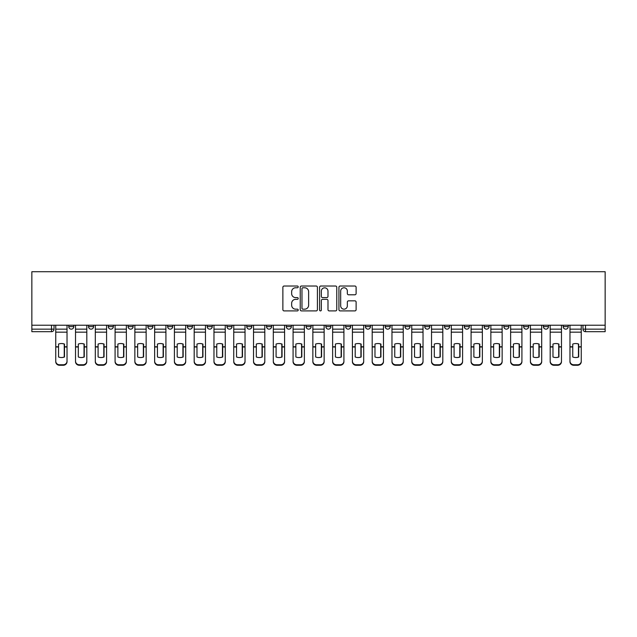 <?xml version="1.0" encoding="UTF-8"?>
<svg xmlns="http://www.w3.org/2000/svg" width="637" height="637" viewBox="0 0 637 637"><rect width="100%" height="100%" fill="white"/><g stroke="black" fill="none" stroke-linecap="round" stroke-linejoin="round"><path stroke-width="0.96" d="M298.22 286.897A0.868 0.868 0 0 0 297.344 286.021L284.126 286.021A1.242 1.242 0 0 0 282.876 287.271L282.876 309.67A1.242 1.242 0 0 0 284.126 310.912L297.344 310.912A0.868 0.868 0 0 0 298.22 310.044A0.868 0.868 0 0 0 297.344 309.168L295.632 309.168A3.981 3.981 0 0 1 291.65 305.187L291.65 303.323A3.981 3.981 0 0 1 295.632 299.342L297.344 299.342A0.868 0.868 0 0 0 298.22 298.466A0.868 0.868 0 0 0 297.344 297.598L295.632 297.598A3.981 3.981 0 0 1 291.65 293.617L291.65 291.746A3.981 3.981 0 0 1 295.632 287.765L297.344 287.765A0.868 0.868 0 0 0 298.22 286.897M563.188 326.614L563.188 325.22L563.188 326.614A2.532 2.532 0 0 0 565.72 329.146A2.532 2.532 0 0 1 563.188 326.614L568.26 326.614A2.532 2.532 0 0 1 565.72 329.146A2.532 2.532 0 0 0 568.26 326.614L568.26 325.22M543.409 325.22L543.409 326.614L548.481 326.614A2.532 2.532 0 0 1 545.941 329.146A2.532 2.532 0 0 1 543.409 326.614L543.409 325.22M464.293 326.614L464.293 325.22L464.293 326.614A2.532 2.532 0 0 0 466.833 329.146A2.532 2.532 0 0 1 464.293 326.614L469.365 326.614A2.532 2.532 0 0 1 466.833 329.146A2.532 2.532 0 0 0 469.365 326.614L469.365 325.22L469.365 326.614M286.3 325.22L286.3 326.614L291.372 326.614A2.532 2.532 0 0 1 288.832 329.146A2.532 2.532 0 0 1 286.3 326.614L286.3 325.22M226.963 325.22L226.963 326.614L232.035 326.614A2.532 2.532 0 0 1 229.503 329.146A2.532 2.532 0 0 1 226.963 326.614L226.963 325.22M187.405 325.22L187.405 326.614L192.478 326.614A2.532 2.532 0 0 1 189.945 329.146A2.532 2.532 0 0 1 187.405 326.614L187.405 325.22M167.635 325.22L167.635 326.614L172.707 326.614A2.532 2.532 0 0 1 170.167 329.146A2.532 2.532 0 0 1 167.635 326.614L167.635 325.22M128.077 325.22L128.077 326.614L133.149 326.614A2.532 2.532 0 0 1 130.609 329.146A2.532 2.532 0 0 1 128.077 326.614L128.077 325.22M354.865 294.796A1.242 1.242 0 0 0 356.115 293.553L356.115 287.271A1.242 1.242 0 0 0 354.865 286.021L340.182 286.021A1.242 1.242 0 0 0 338.94 287.271L338.94 309.67A1.242 1.242 0 0 0 340.182 310.912L354.865 310.912A1.242 1.242 0 0 0 356.115 309.67L356.115 302.081A1.242 1.242 0 0 0 354.865 300.831L348.582 300.831A1.242 1.242 0 0 0 347.34 302.081L347.34 305.84A3.328 3.328 0 0 1 344.012 309.168A3.328 3.328 0 0 1 340.684 305.84L340.684 291.093A3.328 3.328 0 0 1 344.012 287.765A3.328 3.328 0 0 1 347.34 291.093L347.34 293.553A1.242 1.242 0 0 0 348.582 294.796L354.865 294.796M605.15 325.22L31.85 325.22L31.85 271.72L605.15 271.72L605.15 331.686L585.499 331.686A2.532 2.532 0 0 1 582.966 329.146L605.15 329.146M317.409 287.271A1.242 1.242 0 0 0 316.167 286.021L301.484 286.021A1.242 1.242 0 0 0 300.234 287.271L300.234 309.67A1.242 1.242 0 0 0 301.484 310.912L316.167 310.912A1.242 1.242 0 0 0 317.409 309.67L317.409 287.271M320.833 286.021L335.516 286.021A1.242 1.242 0 0 1 336.766 287.271L336.766 309.67A1.242 1.242 0 0 1 335.516 310.912L329.233 310.912A1.242 1.242 0 0 1 327.991 309.67L327.991 300.584A1.242 1.242 0 0 0 326.741 299.342L322.577 299.342A1.242 1.242 0 0 0 321.335 300.584L321.335 310.044A0.868 0.868 0 0 1 320.459 310.912A0.868 0.868 0 0 1 319.591 310.044L319.591 287.271A1.242 1.242 0 0 1 320.833 286.021M582.966 325.22L582.966 329.146L582.966 325.22M54.034 325.22L54.034 329.146L54.034 325.22M51.501 331.686L31.85 331.686L31.85 329.146L54.034 329.146A2.532 2.532 0 0 1 51.501 331.686L51.501 325.22M31.85 325.22L31.85 329.146M548.481 325.22L548.481 326.614L548.481 325.22M523.63 325.22L523.63 326.614L528.702 326.614L528.702 325.22L528.702 326.614A2.532 2.532 0 0 1 526.162 329.146A2.532 2.532 0 0 1 523.63 326.614A2.532 2.532 0 0 0 526.162 329.146M508.923 325.22L508.923 326.614A2.532 2.532 0 0 1 506.391 329.146A2.532 2.532 0 0 1 503.851 326.614L508.923 326.614M503.851 325.22L503.851 326.614M484.072 325.22L484.072 326.614L489.144 326.614L489.144 325.22L489.144 326.614A2.532 2.532 0 0 1 486.612 329.146A2.532 2.532 0 0 1 484.072 326.614A2.532 2.532 0 0 0 486.612 329.146M444.522 325.22L444.522 326.614L449.595 326.614L449.595 325.22L449.595 326.614A2.532 2.532 0 0 1 447.055 329.146A2.532 2.532 0 0 1 444.522 326.614A2.532 2.532 0 0 0 447.055 329.146M429.816 326.614L429.816 325.22L429.816 326.614A2.532 2.532 0 0 1 427.276 329.146A2.532 2.532 0 0 1 424.744 326.614L429.816 326.614A2.532 2.532 0 0 1 427.276 329.146M424.744 325.22L424.744 326.614M410.037 325.22L410.037 326.614A2.532 2.532 0 0 1 407.497 329.146A2.532 2.532 0 0 1 404.965 326.614L410.037 326.614A2.532 2.532 0 0 1 407.497 329.146M404.965 325.22L404.965 326.614M390.258 325.22L390.258 326.614A2.532 2.532 0 0 1 387.718 329.146A2.532 2.532 0 0 1 385.186 326.614L390.258 326.614M385.186 325.22L385.186 326.614M370.479 325.22L370.479 326.614A2.532 2.532 0 0 1 367.947 329.146A2.532 2.532 0 0 1 365.407 326.614L370.479 326.614M365.407 325.22L365.407 326.614M350.7 325.22L350.7 326.614A2.532 2.532 0 0 1 348.168 329.146A2.532 2.532 0 0 1 345.628 326.614L350.7 326.614M345.628 325.22L345.628 326.614M330.922 325.22L330.922 326.614A2.532 2.532 0 0 1 328.389 329.146A2.532 2.532 0 0 1 325.849 326.614A2.532 2.532 0 0 0 328.389 329.146M325.849 325.22L325.849 326.614L330.922 326.614M311.151 325.22L311.151 326.614A2.532 2.532 0 0 1 308.611 329.146A2.532 2.532 0 0 1 306.078 326.614A2.532 2.532 0 0 0 308.611 329.146M306.078 325.22L306.078 326.614L311.151 326.614M291.372 325.22L291.372 326.614A2.532 2.532 0 0 1 288.832 329.146M271.593 325.22L271.593 326.614A2.532 2.532 0 0 1 269.053 329.146A2.532 2.532 0 0 1 266.521 326.614L271.593 326.614M266.521 325.22L266.521 326.614M251.814 325.22L251.814 326.614A2.532 2.532 0 0 1 249.282 329.146A2.532 2.532 0 0 1 246.742 326.614L251.814 326.614L251.814 325.22M246.742 325.22L246.742 326.614M232.035 325.22L232.035 326.614M212.256 325.22L212.256 326.614A2.532 2.532 0 0 1 209.724 329.146A2.532 2.532 0 0 1 207.184 326.614L212.256 326.614L212.256 325.22M207.184 325.22L207.184 326.614M192.478 325.22L192.478 326.614L192.478 325.22M172.707 326.614L172.707 325.22L172.707 326.614A2.532 2.532 0 0 1 170.167 329.146M152.928 325.22L152.928 326.614A2.532 2.532 0 0 1 150.388 329.146A2.532 2.532 0 0 1 147.856 326.614A2.532 2.532 0 0 0 150.388 329.146A2.532 2.532 0 0 0 152.928 326.614L152.928 325.22M147.856 325.22L147.856 326.614L152.928 326.614M133.149 325.22L133.149 326.614M113.37 325.22L113.37 326.614A2.532 2.532 0 0 1 110.838 329.146A2.532 2.532 0 0 1 108.298 326.614A2.532 2.532 0 0 0 110.838 329.146A2.532 2.532 0 0 0 113.37 326.614L108.298 326.614L108.298 325.22M88.519 325.22L88.519 326.614L93.591 326.614L93.591 325.22L93.591 326.614A2.532 2.532 0 0 1 91.059 329.146A2.532 2.532 0 0 1 88.519 326.614A2.532 2.532 0 0 0 91.059 329.146M73.812 325.22L73.812 326.614A2.532 2.532 0 0 1 71.28 329.146A2.532 2.532 0 0 1 68.74 326.614L73.812 326.614L73.812 325.22M68.74 325.22L68.74 326.614M302.854 287.765A0.868 0.868 0 0 0 301.978 288.641L301.978 308.3A0.868 0.868 0 0 0 302.854 309.168L304.653 309.168A3.981 3.981 0 0 0 308.634 305.187L308.634 291.746A3.981 3.981 0 0 0 304.653 287.765L302.854 287.765M327.991 291.157A3.328 3.328 0 0 0 324.663 287.828A3.328 3.328 0 0 0 321.335 291.157L321.335 296.356A1.242 1.242 0 0 0 322.577 297.598L326.741 297.598A1.242 1.242 0 0 0 327.991 296.356L327.991 291.157M64.241 357.086L64.241 343.972M61.391 343.542A7.859 6.919 180 0 1 64.241 344.06M55.745 347.499L55.745 361.155A3.806 3.607 0 0 0 59.552 364.762L63.23 364.762A3.806 3.607 0 0 0 67.028 361.155L67.028 361.673A3.806 3.607 180 0 1 63.23 365.28L63.23 364.762M61.391 357.54A7.859 7.453 180 0 0 64.241 356.991M64.496 346.982L64.496 344.06A7.859 6.919 180 0 0 61.518 343.542A7.859 6.919 180 0 0 58.54 344.06L58.54 356.991A7.859 7.453 180 0 0 64.496 356.991L64.496 346.982L67.028 346.982L67.028 361.673M67.028 325.22L67.028 346.982M55.745 325.22L55.745 361.673A3.806 3.607 180 0 0 59.552 365.28L63.23 365.28M84.02 357.086L84.02 343.972M81.17 343.542A7.859 6.919 180 0 1 84.02 344.06M75.524 347.499L75.524 361.155A3.806 3.607 0 0 0 79.33 364.762L83.009 364.762A3.806 3.607 0 0 0 86.807 361.155L86.807 361.673A3.806 3.607 180 0 1 83.009 365.28L83.009 364.762M81.17 357.54A7.859 7.453 180 0 0 84.02 356.991M103.799 357.086L103.799 343.972M100.949 343.542A7.859 6.919 180 0 1 103.799 344.06M95.303 347.499L95.303 361.155A3.806 3.607 0 0 0 99.109 364.762L102.78 364.762A3.806 3.607 0 0 0 106.586 361.155L106.586 361.673A3.806 3.607 180 0 1 102.78 365.28L102.78 364.762M100.949 357.54A7.859 7.453 180 0 0 103.799 356.991M84.275 346.982L84.275 344.06A7.859 6.919 180 0 0 81.297 343.542A7.859 6.919 180 0 0 78.311 344.06L78.311 356.991A7.859 7.453 180 0 0 84.275 356.991L84.275 346.982L86.807 346.982L86.807 361.673M86.807 325.22L86.807 346.982M75.524 325.22L75.524 361.673A3.806 3.607 180 0 0 79.33 365.28L83.009 365.28M104.054 346.982L104.054 344.06A7.859 6.919 180 0 0 101.068 343.542A7.859 6.919 180 0 0 98.09 344.06L98.09 356.991A7.859 7.453 180 0 0 104.054 356.991L104.054 346.982L106.586 346.982L106.586 361.673M106.586 325.22L106.586 346.982M95.303 325.22L95.303 361.673A3.806 3.607 180 0 0 99.109 365.28L102.78 365.28M123.578 357.086L123.578 343.972M120.719 343.542A7.859 6.919 180 0 1 123.578 344.06M115.082 347.499L115.082 361.155A3.806 3.607 0 0 0 118.888 364.762L122.559 364.762A3.806 3.607 0 0 0 126.365 361.155L126.365 361.673A3.806 3.607 180 0 1 122.559 365.28L122.559 364.762M120.719 357.54A7.859 7.453 180 0 0 123.578 356.991M143.357 357.086L143.357 343.972M140.498 343.542A7.859 6.919 180 0 1 143.357 344.06M134.861 347.499L134.861 361.155A3.806 3.607 0 0 0 138.659 364.762L142.338 364.762A3.806 3.607 0 0 0 146.144 361.155L146.144 361.673A3.806 3.607 180 0 1 142.338 365.28L142.338 364.762M140.498 357.54A7.859 7.453 180 0 0 143.357 356.991M163.128 357.086L163.128 343.972M160.277 343.542A7.859 6.919 180 0 1 163.128 344.06M154.64 347.499L154.64 361.155A3.806 3.607 0 0 0 158.438 364.762L162.117 364.762A3.806 3.607 0 0 0 165.923 361.155L165.923 361.673A3.806 3.607 180 0 1 162.117 365.28L162.117 364.762M160.277 357.54A7.859 7.453 180 0 0 163.128 356.991M123.833 346.982L123.833 344.06A7.859 6.919 180 0 0 120.847 343.542A7.859 6.919 180 0 0 117.869 344.06L117.869 356.991A7.859 7.453 180 0 0 123.833 356.991L123.833 346.982L126.365 346.982L126.365 361.673M126.365 325.22L126.365 346.982M115.082 325.22L115.082 361.673A3.806 3.607 180 0 0 118.888 365.28L122.559 365.28M143.604 346.982L143.604 344.06A7.859 6.919 180 0 0 140.626 343.542A7.859 6.919 180 0 0 137.648 344.06L137.648 356.991A7.859 7.453 180 0 0 143.604 356.991L143.604 346.982L146.144 346.982L146.144 361.673M146.144 325.22L146.144 346.982M134.861 325.22L134.861 361.673A3.806 3.607 180 0 0 138.659 365.28L142.338 365.28M163.383 346.982L163.383 344.06A7.859 6.919 180 0 0 160.405 343.542A7.859 6.919 180 0 0 157.427 344.06L157.427 356.991A7.859 7.453 180 0 0 163.383 356.991L163.383 346.982L165.923 346.982L165.923 361.673M165.923 325.22L165.923 346.982M154.64 325.22L154.64 361.673A3.806 3.607 180 0 0 158.438 365.28L162.117 365.28M182.907 357.086L182.907 343.972M180.056 343.542A7.859 6.919 180 0 1 182.907 344.06M174.411 347.499L174.411 361.155A3.806 3.607 0 0 0 178.217 364.762L181.895 364.762A3.806 3.607 0 0 0 185.701 361.155L185.701 361.673A3.806 3.607 180 0 1 181.895 365.28L181.895 364.762M180.056 357.54A7.859 7.453 180 0 0 182.907 356.991M183.161 346.982L183.161 344.06A7.859 6.919 180 0 0 180.183 343.542A7.859 6.919 180 0 0 177.205 344.06L177.205 356.991A7.859 7.453 180 0 0 183.161 356.991L183.161 346.982L185.701 346.982L185.701 361.673M185.701 325.22L185.701 346.982M174.411 325.22L174.411 361.673A3.806 3.607 180 0 0 178.217 365.28L181.895 365.28M202.685 357.086L202.685 343.972M199.835 343.542A7.859 6.919 180 0 1 202.685 344.06M194.189 347.499L194.189 361.155A3.806 3.607 0 0 0 197.996 364.762L201.674 364.762A3.806 3.607 0 0 0 205.472 361.155L205.472 361.673A3.806 3.607 180 0 1 201.674 365.28L201.674 364.762M199.835 357.54A7.859 7.453 180 0 0 202.685 356.991M202.94 346.982L202.94 344.06A7.859 6.919 180 0 0 199.962 343.542A7.859 6.919 180 0 0 196.984 344.06L196.984 356.991A7.859 7.453 180 0 0 202.94 356.991L202.94 346.982L205.472 346.982L205.472 361.673M205.472 325.22L205.472 346.982M194.189 325.22L194.189 361.673A3.806 3.607 180 0 0 197.996 365.28L201.674 365.28M222.464 357.086L222.464 343.972M219.614 343.542A7.859 6.919 180 0 1 222.464 344.06M213.968 347.499L213.968 361.155A3.806 3.607 0 0 0 217.774 364.762L221.453 364.762A3.806 3.607 0 0 0 225.251 361.155L225.251 361.673A3.806 3.607 180 0 1 221.453 365.28L221.453 364.762M219.614 357.54A7.859 7.453 180 0 0 222.464 356.991M222.719 346.982L222.719 344.06A7.859 6.919 180 0 0 219.741 343.542A7.859 6.919 180 0 0 216.755 344.06L216.755 356.991A7.859 7.453 180 0 0 222.719 356.991L222.719 346.982L225.251 346.982L225.251 361.673M225.251 325.22L225.251 346.982M213.968 325.22L213.968 361.673A3.806 3.607 180 0 0 217.774 365.28L221.453 365.28M242.243 357.086L242.243 343.972M239.393 343.542A7.859 6.919 180 0 1 242.243 344.06M233.747 347.499L233.747 361.155A3.806 3.607 0 0 0 237.553 364.762L241.224 364.762A3.806 3.607 0 0 0 245.03 361.155L245.03 361.673A3.806 3.607 180 0 1 241.224 365.28L241.224 364.762M239.393 357.54A7.859 7.453 180 0 0 242.243 356.991M242.498 346.982L242.498 344.06A7.859 6.919 180 0 0 239.512 343.542A7.859 6.919 180 0 0 236.534 344.06L236.534 356.991A7.859 7.453 180 0 0 242.498 356.991L242.498 346.982L245.03 346.982L245.03 361.673M245.03 325.22L245.03 346.982M233.747 325.22L233.747 361.673A3.806 3.607 180 0 0 237.553 365.28L241.224 365.28M262.022 357.086L262.022 343.972M259.163 343.542A7.859 6.919 180 0 1 262.022 344.06M253.526 347.499L253.526 361.155A3.806 3.607 0 0 0 257.332 364.762L261.003 364.762A3.806 3.607 0 0 0 264.809 361.155L264.809 361.673A3.806 3.607 180 0 1 261.003 365.28L261.003 364.762M259.163 357.54A7.859 7.453 180 0 0 262.022 356.991M262.277 346.982L262.277 344.06A7.859 6.919 180 0 0 259.291 343.542A7.859 6.919 180 0 0 256.313 344.06L256.313 356.991A7.859 7.453 180 0 0 262.277 356.991L262.277 346.982L264.809 346.982L264.809 361.673M264.809 325.22L264.809 346.982M253.526 325.22L253.526 361.673A3.806 3.607 180 0 0 257.332 365.28L261.003 365.28M281.801 357.086L281.801 343.972M278.942 343.542A7.859 6.919 180 0 1 281.801 344.06M273.305 347.499L273.305 361.155A3.806 3.607 0 0 0 277.103 364.762L280.782 364.762A3.806 3.607 0 0 0 284.588 361.155L284.588 361.673A3.806 3.607 180 0 1 280.782 365.28L280.782 364.762M278.942 357.54A7.859 7.453 180 0 0 281.801 356.991M282.048 346.982L282.048 344.06A7.859 6.919 180 0 0 279.07 343.542A7.859 6.919 180 0 0 276.092 344.06L276.092 356.991A7.859 7.453 180 0 0 282.048 356.991L282.048 346.982L284.588 346.982L284.588 361.673M284.588 325.22L284.588 346.982M273.305 325.22L273.305 361.673A3.806 3.607 180 0 0 277.103 365.28L280.782 365.28M301.572 357.086L301.572 343.972M298.721 343.542A7.859 6.919 180 0 1 301.572 344.06M293.084 347.499L293.084 361.155A3.806 3.607 0 0 0 296.882 364.762L300.56 364.762A3.806 3.607 0 0 0 304.367 361.155L304.367 361.673A3.806 3.607 180 0 1 300.56 365.28L300.56 364.762M298.721 357.54A7.859 7.453 180 0 0 301.572 356.991M301.827 346.982L301.827 344.06A7.859 6.919 180 0 0 298.849 343.542A7.859 6.919 180 0 0 295.871 344.06L295.871 356.991A7.859 7.453 180 0 0 301.827 356.991L301.827 346.982L304.367 346.982L304.367 361.673M304.367 325.22L304.367 346.982M293.084 325.22L293.084 361.673A3.806 3.607 180 0 0 296.882 365.28L300.56 365.28M321.351 357.086L321.351 343.972M318.5 343.542A7.859 6.919 180 0 1 321.351 344.06M312.855 347.499L312.855 361.155A3.806 3.607 0 0 0 316.661 364.762L320.339 364.762A3.806 3.607 0 0 0 324.145 361.155L324.145 361.673A3.806 3.607 180 0 1 320.339 365.28L320.339 364.762M318.5 357.54A7.859 7.453 180 0 0 321.351 356.991M321.605 346.982L321.605 344.06A7.859 6.919 180 0 0 318.627 343.542A7.859 6.919 180 0 0 315.649 344.06L315.649 356.991A7.859 7.453 180 0 0 321.605 356.991L321.605 346.982L324.145 346.982L324.145 361.673M324.145 325.22L324.145 346.982M312.855 325.22L312.855 361.673A3.806 3.607 180 0 0 316.661 365.28L320.339 365.28M341.129 357.086L341.129 343.972M338.279 343.542A7.859 6.919 180 0 1 341.129 344.06M332.633 347.499L332.633 361.155A3.806 3.607 0 0 0 336.44 364.762L340.118 364.762A3.806 3.607 0 0 0 343.916 361.155L343.916 361.673A3.806 3.607 180 0 1 340.118 365.28L340.118 364.762M338.279 357.54A7.859 7.453 180 0 0 341.129 356.991M341.384 346.982L341.384 344.06A7.859 6.919 180 0 0 338.406 343.542A7.859 6.919 180 0 0 335.428 344.06L335.428 356.991A7.859 7.453 180 0 0 341.384 356.991L341.384 346.982L343.916 346.982L343.916 361.673M343.916 325.22L343.916 346.982M332.633 325.22L332.633 361.673A3.806 3.607 180 0 0 336.44 365.28L340.118 365.28M360.908 357.086L360.908 343.972M358.058 343.542A7.859 6.919 180 0 1 360.908 344.06M352.412 347.499L352.412 361.155A3.806 3.607 0 0 0 356.218 364.762L359.897 364.762A3.806 3.607 0 0 0 363.695 361.155L363.695 361.673A3.806 3.607 180 0 1 359.897 365.28L359.897 364.762M358.058 357.54A7.859 7.453 180 0 0 360.908 356.991M361.163 346.982L361.163 344.06A7.859 6.919 180 0 0 358.185 343.542A7.859 6.919 180 0 0 355.199 344.06L355.199 356.991A7.859 7.453 180 0 0 361.163 356.991L361.163 346.982L363.695 346.982L363.695 361.673M363.695 325.22L363.695 346.982M352.412 325.22L352.412 361.673A3.806 3.607 180 0 0 356.218 365.28L359.897 365.28M380.687 357.086L380.687 343.972M377.837 343.542A7.859 6.919 180 0 1 380.687 344.06M372.191 347.499L372.191 361.155A3.806 3.607 0 0 0 375.997 364.762L379.668 364.762A3.806 3.607 0 0 0 383.474 361.155L383.474 361.673A3.806 3.607 180 0 1 379.668 365.28L379.668 364.762M377.837 357.54A7.859 7.453 180 0 0 380.687 356.991M380.942 346.982L380.942 344.06A7.859 6.919 180 0 0 377.956 343.542A7.859 6.919 180 0 0 374.978 344.06L374.978 356.991A7.859 7.453 180 0 0 380.942 356.991L380.942 346.982L383.474 346.982L383.474 361.673M383.474 325.22L383.474 346.982M372.191 325.22L372.191 361.673A3.806 3.607 180 0 0 375.997 365.28L379.668 365.28M400.466 357.086L400.466 343.972M397.607 343.542A7.859 6.919 180 0 1 400.466 344.06M391.97 347.499L391.97 361.155A3.806 3.607 0 0 0 395.776 364.762L399.447 364.762A3.806 3.607 0 0 0 403.253 361.155L403.253 361.673A3.806 3.607 180 0 1 399.447 365.28L399.447 364.762M397.607 357.54A7.859 7.453 180 0 0 400.466 356.991M400.721 346.982L400.721 344.06A7.859 6.919 180 0 0 397.735 343.542A7.859 6.919 180 0 0 394.757 344.06L394.757 356.991A7.859 7.453 180 0 0 400.721 356.991L400.721 346.982L403.253 346.982L403.253 361.673M403.253 325.22L403.253 346.982M391.97 325.22L391.97 361.673A3.806 3.607 180 0 0 395.776 365.28L399.447 365.28M420.245 357.086L420.245 343.972M417.386 343.542A7.859 6.919 180 0 1 420.245 344.06M411.749 347.499L411.749 361.155A3.806 3.607 0 0 0 415.547 364.762L419.226 364.762A3.806 3.607 0 0 0 423.032 361.155L423.032 361.673A3.806 3.607 180 0 1 419.226 365.28L419.226 364.762M417.386 357.54A7.859 7.453 180 0 0 420.245 356.991M420.492 346.982L420.492 344.06A7.859 6.919 180 0 0 417.514 343.542A7.859 6.919 180 0 0 414.536 344.06L414.536 356.991A7.859 7.453 180 0 0 420.492 356.991L420.492 346.982L423.032 346.982L423.032 361.673M423.032 325.22L423.032 346.982M411.749 325.22L411.749 361.673A3.806 3.607 180 0 0 415.547 365.28L419.226 365.28M440.016 357.086L440.016 343.972M437.165 343.542A7.859 6.919 180 0 1 440.016 344.06M431.528 347.499L431.528 361.155A3.806 3.607 0 0 0 435.326 364.762L439.004 364.762A3.806 3.607 0 0 0 442.811 361.155L442.811 361.673A3.806 3.607 180 0 1 439.004 365.28L439.004 364.762M437.165 357.54A7.859 7.453 180 0 0 440.016 356.991M440.271 346.982L440.271 344.06A7.859 6.919 180 0 0 437.293 343.542A7.859 6.919 180 0 0 434.315 344.06L434.315 356.991A7.859 7.453 180 0 0 440.271 356.991L440.271 346.982L442.811 346.982L442.811 361.673M442.811 325.22L442.811 346.982M431.528 325.22L431.528 361.673A3.806 3.607 180 0 0 435.326 365.28L439.004 365.28M459.795 357.086L459.795 343.972M456.944 343.542A7.859 6.919 180 0 1 459.795 344.06M451.299 347.499L451.299 361.155A3.806 3.607 0 0 0 455.105 364.762L458.783 364.762A3.806 3.607 0 0 0 462.589 361.155L462.589 361.673A3.806 3.607 180 0 1 458.783 365.28L458.783 364.762M456.944 357.54A7.859 7.453 180 0 0 459.795 356.991M460.049 346.982L460.049 344.06A7.859 6.919 180 0 0 457.071 343.542A7.859 6.919 180 0 0 454.093 344.06L454.093 356.991A7.859 7.453 180 0 0 460.049 356.991L460.049 346.982L462.589 346.982L462.589 361.673M462.589 325.22L462.589 346.982M451.299 325.22L451.299 361.673A3.806 3.607 180 0 0 455.105 365.28L458.783 365.28M479.573 357.086L479.573 343.972M476.723 343.542A7.859 6.919 180 0 1 479.573 344.06M471.077 347.499L471.077 361.155A3.806 3.607 0 0 0 474.883 364.762L478.562 364.762A3.806 3.607 0 0 0 482.36 361.155L482.36 361.673A3.806 3.607 180 0 1 478.562 365.28L478.562 364.762M476.723 357.54A7.859 7.453 180 0 0 479.573 356.991M479.828 346.982L479.828 344.06A7.859 6.919 180 0 0 476.85 343.542A7.859 6.919 180 0 0 473.872 344.06L473.872 356.991A7.859 7.453 180 0 0 479.828 356.991L479.828 346.982L482.36 346.982L482.36 361.673M482.36 325.22L482.36 346.982M471.077 325.22L471.077 361.673A3.806 3.607 180 0 0 474.883 365.28L478.562 365.28M499.352 357.086L499.352 343.972M496.502 343.542A7.859 6.919 180 0 1 499.352 344.06M490.856 347.499L490.856 361.155A3.806 3.607 0 0 0 494.662 364.762L498.341 364.762A3.806 3.607 0 0 0 502.139 361.155L502.139 361.673A3.806 3.607 180 0 1 498.341 365.28L498.341 364.762M496.502 357.54A7.859 7.453 180 0 0 499.352 356.991M499.607 346.982L499.607 344.06A7.859 6.919 180 0 0 496.629 343.542A7.859 6.919 180 0 0 493.643 344.06L493.643 356.991A7.859 7.453 180 0 0 499.607 356.991L499.607 346.982L502.139 346.982L502.139 361.673M502.139 325.22L502.139 346.982M490.856 325.22L490.856 361.673A3.806 3.607 180 0 0 494.662 365.28L498.341 365.28M519.131 357.086L519.131 343.972M516.281 343.542A7.859 6.919 180 0 1 519.131 344.06M510.635 347.499L510.635 361.155A3.806 3.607 0 0 0 514.441 364.762L518.112 364.762A3.806 3.607 0 0 0 521.918 361.155L521.918 361.673A3.806 3.607 180 0 1 518.112 365.28L518.112 364.762M516.281 357.54A7.859 7.453 180 0 0 519.131 356.991M519.386 346.982L519.386 344.06A7.859 6.919 180 0 0 516.4 343.542A7.859 6.919 180 0 0 513.422 344.06L513.422 356.991A7.859 7.453 180 0 0 519.386 356.991L519.386 346.982L521.918 346.982L521.918 361.673M521.918 325.22L521.918 346.982M510.635 325.22L510.635 361.673A3.806 3.607 180 0 0 514.441 365.28L518.112 365.28M538.91 357.086L538.91 343.972M536.051 343.542A7.859 6.919 180 0 1 538.91 344.06M530.414 347.499L530.414 361.155A3.806 3.607 0 0 0 534.22 364.762L537.891 364.762A3.806 3.607 0 0 0 541.697 361.155L541.697 361.673A3.806 3.607 180 0 1 537.891 365.28L537.891 364.762M536.051 357.54A7.859 7.453 180 0 0 538.91 356.991M539.165 346.982L539.165 344.06A7.859 6.919 180 0 0 536.179 343.542A7.859 6.919 180 0 0 533.201 344.06L533.201 356.991A7.859 7.453 180 0 0 539.165 356.991L539.165 346.982L541.697 346.982L541.697 361.673M541.697 325.22L541.697 346.982M530.414 325.22L530.414 361.673A3.806 3.607 180 0 0 534.22 365.28L537.891 365.28M558.689 357.086L558.689 343.972M555.83 343.542A7.859 6.919 180 0 1 558.689 344.06M550.193 347.499L550.193 361.155A3.806 3.607 0 0 0 553.991 364.762L557.67 364.762A3.806 3.607 0 0 0 561.476 361.155L561.476 361.673A3.806 3.607 180 0 1 557.67 365.28L557.67 364.762M555.83 357.54A7.859 7.453 180 0 0 558.689 356.991M558.936 346.982L558.936 344.06A7.859 6.919 180 0 0 555.958 343.542A7.859 6.919 180 0 0 552.98 344.06L552.98 356.991A7.859 7.453 180 0 0 558.936 356.991L558.936 346.982L561.476 346.982L561.476 361.673M561.476 325.22L561.476 346.982M550.193 325.22L550.193 361.673A3.806 3.607 180 0 0 553.991 365.28L557.67 365.28M578.46 357.086L578.46 343.972M575.609 343.542A7.859 6.919 180 0 1 578.46 344.06M569.972 347.499L569.972 361.155A3.806 3.607 0 0 0 573.77 364.762L577.448 364.762A3.806 3.607 0 0 0 581.255 361.155L581.255 361.673A3.806 3.607 180 0 1 577.448 365.28L577.448 364.762M575.609 357.54A7.859 7.453 180 0 0 578.46 356.991M578.714 346.982L578.714 344.06A7.859 6.919 180 0 0 575.737 343.542A7.859 6.919 180 0 0 572.759 344.06L572.759 356.991A7.859 7.453 180 0 0 578.714 356.991L578.714 346.982L581.255 346.982L581.255 361.673M581.255 325.22L581.255 346.982M569.972 325.22L569.972 361.673A3.806 3.607 180 0 0 573.77 365.28L577.448 365.28M585.499 325.22L585.499 331.686M64.496 346.775L67.028 346.775M55.745 346.775L58.54 346.775M55.745 332.164L67.028 332.164M55.745 346.982L58.54 346.982M55.745 329.146L67.028 329.146M59.552 364.762L59.552 365.28M84.275 346.775L86.807 346.775M75.524 346.775L78.311 346.775M75.524 332.164L86.807 332.164M75.524 346.982L78.311 346.982M75.524 329.146L86.807 329.146M79.33 364.762L79.33 365.28M104.054 346.775L106.586 346.775M95.303 346.775L98.09 346.775M95.303 332.164L106.586 332.164M95.303 346.982L98.09 346.982M95.303 329.146L106.586 329.146M99.109 364.762L99.109 365.28M123.833 346.775L126.365 346.775M115.082 346.775L117.869 346.775M115.082 332.164L126.365 332.164M115.082 346.982L117.869 346.982M115.082 329.146L126.365 329.146M118.888 364.762L118.888 365.28M143.604 346.775L146.144 346.775M134.861 346.775L137.648 346.775M134.861 332.164L146.144 332.164M134.861 346.982L137.648 346.982M134.861 329.146L146.144 329.146M138.659 364.762L138.659 365.28M163.383 346.775L165.923 346.775M154.64 346.775L157.427 346.775M154.64 332.164L165.923 332.164M154.64 346.982L157.427 346.982M154.64 329.146L165.923 329.146M158.438 364.762L158.438 365.28M183.161 346.775L185.701 346.775M174.411 346.775L177.205 346.775M174.411 332.164L185.701 332.164M174.411 346.982L177.205 346.982M174.411 329.146L185.701 329.146M178.217 364.762L178.217 365.28M202.94 346.775L205.472 346.775M194.189 346.775L196.984 346.775M194.189 332.164L205.472 332.164M194.189 346.982L196.984 346.982M194.189 329.146L205.472 329.146M197.996 364.762L197.996 365.28M222.719 346.775L225.251 346.775M213.968 346.775L216.755 346.775M213.968 332.164L225.251 332.164M213.968 346.982L216.755 346.982M213.968 329.146L225.251 329.146M217.774 364.762L217.774 365.28M242.498 346.775L245.03 346.775M233.747 346.775L236.534 346.775M233.747 332.164L245.03 332.164M233.747 346.982L236.534 346.982M233.747 329.146L245.03 329.146M237.553 364.762L237.553 365.28M262.277 346.775L264.809 346.775M253.526 346.775L256.313 346.775M253.526 332.164L264.809 332.164M253.526 346.982L256.313 346.982M253.526 329.146L264.809 329.146M257.332 364.762L257.332 365.28M282.048 346.775L284.588 346.775M273.305 346.775L276.092 346.775M273.305 332.164L284.588 332.164M273.305 346.982L276.092 346.982M273.305 329.146L284.588 329.146M277.103 364.762L277.103 365.28M301.827 346.775L304.367 346.775M293.084 346.775L295.871 346.775M293.084 332.164L304.367 332.164M293.084 346.982L295.871 346.982M293.084 329.146L304.367 329.146M296.882 364.762L296.882 365.28M321.605 346.775L324.145 346.775M312.855 346.775L315.649 346.775M312.855 332.164L324.145 332.164M312.855 346.982L315.649 346.982M312.855 329.146L324.145 329.146M316.661 364.762L316.661 365.28M341.384 346.775L343.916 346.775M332.633 346.775L335.428 346.775M332.633 332.164L343.916 332.164M332.633 346.982L335.428 346.982M332.633 329.146L343.916 329.146M336.44 364.762L336.44 365.28M361.163 346.775L363.695 346.775M352.412 346.775L355.199 346.775M352.412 332.164L363.695 332.164M352.412 346.982L355.199 346.982M352.412 329.146L363.695 329.146M356.218 364.762L356.218 365.28M380.942 346.775L383.474 346.775M372.191 346.775L374.978 346.775M372.191 332.164L383.474 332.164M372.191 346.982L374.978 346.982M372.191 329.146L383.474 329.146M375.997 364.762L375.997 365.28M400.721 346.775L403.253 346.775M391.97 346.775L394.757 346.775M391.97 332.164L403.253 332.164M391.97 346.982L394.757 346.982M391.97 329.146L403.253 329.146M395.776 364.762L395.776 365.28M420.492 346.775L423.032 346.775M411.749 346.775L414.536 346.775M411.749 332.164L423.032 332.164M411.749 346.982L414.536 346.982M411.749 329.146L423.032 329.146M415.547 364.762L415.547 365.28M440.271 346.775L442.811 346.775M431.528 346.775L434.315 346.775M431.528 332.164L442.811 332.164M431.528 346.982L434.315 346.982M431.528 329.146L442.811 329.146M435.326 364.762L435.326 365.28M460.049 346.775L462.589 346.775M451.299 346.775L454.093 346.775M451.299 332.164L462.589 332.164M451.299 346.982L454.093 346.982M451.299 329.146L462.589 329.146M455.105 364.762L455.105 365.28M479.828 346.775L482.36 346.775M471.077 346.775L473.872 346.775M471.077 332.164L482.36 332.164M471.077 346.982L473.872 346.982M471.077 329.146L482.36 329.146M474.883 364.762L474.883 365.28M499.607 346.775L502.139 346.775M490.856 346.775L493.643 346.775M490.856 332.164L502.139 332.164M490.856 346.982L493.643 346.982M490.856 329.146L502.139 329.146M494.662 364.762L494.662 365.28M519.386 346.775L521.918 346.775M510.635 346.775L513.422 346.775M510.635 332.164L521.918 332.164M510.635 346.982L513.422 346.982M510.635 329.146L521.918 329.146M514.441 364.762L514.441 365.28M539.165 346.775L541.697 346.775M530.414 346.775L533.201 346.775M530.414 332.164L541.697 332.164M530.414 346.982L533.201 346.982M530.414 329.146L541.697 329.146M534.22 364.762L534.22 365.28M558.936 346.775L561.476 346.775M550.193 346.775L552.98 346.775M550.193 332.164L561.476 332.164M550.193 346.982L552.98 346.982M550.193 329.146L561.476 329.146M553.991 364.762L553.991 365.28M578.714 346.775L581.255 346.775M569.972 346.775L572.759 346.775M569.972 332.164L581.255 332.164M569.972 346.982L572.759 346.982M569.972 329.146L581.255 329.146M573.77 364.762L573.77 365.28"/></g></svg>

